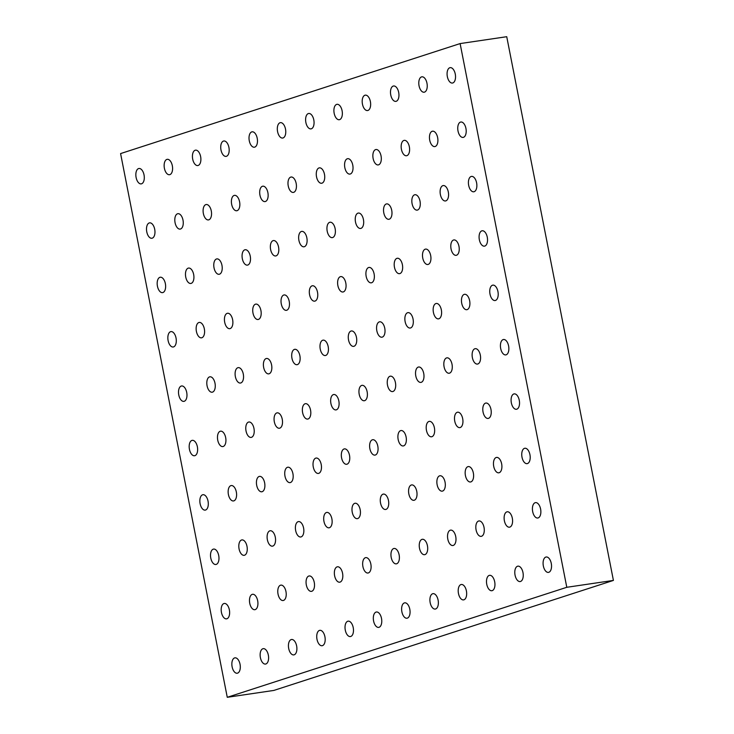 <?xml version="1.0" encoding="UTF-8"?>
<svg xmlns="http://www.w3.org/2000/svg" width="734" height="734" viewBox="0 0 734 734"><rect width="100%" height="100%" fill="white"/><g stroke="black" fill="none" stroke-linecap="round" stroke-linejoin="round"><path stroke-width="1.1" d="M232.118 666.811A7.78 4.12 81.6 0 1 234.944 657.838A7.78 4.12 81.6 0 1 240.101 664.591A7.78 4.12 81.6 0 1 237.568 673.142A7.78 4.12 81.6 0 1 237.21 673.225A7.78 4.12 81.6 0 1 232.118 666.811M227.265 697.3L273.883 690.419L613.413 580.42L506.735 36.7L460.117 43.581L120.587 153.58L227.265 697.3L566.795 587.292L460.117 43.581M566.795 587.292L613.413 580.42M265.864 663.976A7.78 4.12 81.6 0 1 265.506 664.059A7.78 4.12 81.6 0 1 260.405 657.646A7.78 4.12 81.6 0 1 263.231 648.663A7.78 4.12 81.6 0 1 268.396 655.416A7.78 4.12 81.6 0 1 265.864 663.976M294.16 654.811A7.78 4.12 81.6 0 1 293.802 654.893A7.78 4.12 81.6 0 1 288.701 648.48A7.78 4.12 81.6 0 1 291.526 639.497A7.78 4.12 81.6 0 1 296.692 646.25A7.78 4.12 81.6 0 1 294.16 654.811M322.455 645.645A7.78 4.12 81.6 0 1 322.098 645.727A7.78 4.12 81.6 0 1 316.996 639.314A7.78 4.12 81.6 0 1 319.822 630.332A7.78 4.12 81.6 0 1 324.978 637.084A7.78 4.12 81.6 0 1 322.455 645.645M350.742 636.47A7.78 4.12 81.6 0 1 350.384 636.561A7.78 4.12 81.6 0 1 345.292 630.148A7.78 4.12 81.6 0 1 348.118 621.166A7.78 4.12 81.6 0 1 353.274 627.919A7.78 4.12 81.6 0 1 350.742 636.47M379.038 627.304A7.78 4.12 81.6 0 1 378.68 627.386A7.78 4.12 81.6 0 1 373.588 620.982A7.78 4.12 81.6 0 1 376.414 612A7.78 4.12 81.6 0 1 381.57 618.753A7.78 4.12 81.6 0 1 379.038 627.304M407.333 618.138A7.78 4.12 81.6 0 1 406.975 618.221A7.78 4.12 81.6 0 1 401.883 611.807A7.78 4.12 81.6 0 1 404.709 602.834A7.78 4.12 81.6 0 1 409.866 609.587A7.78 4.12 81.6 0 1 407.333 618.138M435.629 608.972A7.78 4.12 81.6 0 1 435.271 609.055A7.78 4.12 81.6 0 1 430.17 602.642A7.78 4.12 81.6 0 1 432.996 593.668A7.78 4.12 81.6 0 1 438.161 600.421A7.78 4.12 81.6 0 1 435.629 608.972M463.925 599.806A7.78 4.12 81.6 0 1 463.567 599.889A7.78 4.12 81.6 0 1 458.466 593.476A7.78 4.12 81.6 0 1 461.291 584.493A7.78 4.12 81.6 0 1 466.457 591.246A7.78 4.12 81.6 0 1 463.925 599.806M492.22 590.641A7.78 4.12 81.6 0 1 491.863 590.723A7.78 4.12 81.6 0 1 486.761 584.31A7.78 4.12 81.6 0 1 489.587 575.328A7.78 4.12 81.6 0 1 494.744 582.08A7.78 4.12 81.6 0 1 492.22 590.641M520.507 581.475A7.78 4.12 81.6 0 1 520.149 581.557A7.78 4.12 81.6 0 1 515.057 575.144A7.78 4.12 81.6 0 1 517.883 566.162A7.78 4.12 81.6 0 1 523.039 572.915A7.78 4.12 81.6 0 1 520.507 581.475M548.803 572.3A7.78 4.12 81.6 0 1 548.445 572.392A7.78 4.12 81.6 0 1 543.353 565.978A7.78 4.12 81.6 0 1 546.179 556.996A7.78 4.12 81.6 0 1 551.335 563.749A7.78 4.12 81.6 0 1 548.803 572.3M226.898 618.771A7.78 4.12 81.6 0 1 226.54 618.854A7.78 4.12 81.6 0 1 221.448 612.44A7.78 4.12 81.6 0 1 224.274 603.467A7.78 4.12 81.6 0 1 229.43 610.22A7.78 4.12 81.6 0 1 226.898 618.771M255.193 609.605A7.78 4.12 81.6 0 1 254.836 609.688A7.78 4.12 81.6 0 1 249.743 603.275A7.78 4.12 81.6 0 1 252.569 594.292A7.78 4.12 81.6 0 1 257.726 601.045A7.78 4.12 81.6 0 1 255.193 609.605M283.489 600.44A7.78 4.12 81.6 0 1 283.131 600.522A7.78 4.12 81.6 0 1 278.039 594.109A7.78 4.12 81.6 0 1 280.865 585.126A7.78 4.12 81.6 0 1 286.021 591.879A7.78 4.12 81.6 0 1 283.489 600.44M311.785 591.274A7.78 4.12 81.6 0 1 311.427 591.356A7.78 4.12 81.6 0 1 306.326 584.943A7.78 4.12 81.6 0 1 309.152 575.961A7.78 4.12 81.6 0 1 314.317 582.713A7.78 4.12 81.6 0 1 311.785 591.274M340.081 582.099A7.78 4.12 81.6 0 1 339.723 582.19A7.78 4.12 81.6 0 1 334.621 575.777A7.78 4.12 81.6 0 1 337.447 566.795A7.78 4.12 81.6 0 1 342.613 573.548A7.78 4.12 81.6 0 1 340.081 582.099M368.376 572.933A7.78 4.12 81.6 0 1 368.018 573.015A7.78 4.12 81.6 0 1 362.917 566.602A7.78 4.12 81.6 0 1 365.743 557.629A7.78 4.12 81.6 0 1 370.899 564.382A7.78 4.12 81.6 0 1 368.376 572.933M396.663 563.767A7.78 4.12 81.6 0 1 396.305 563.85A7.78 4.12 81.6 0 1 391.213 557.436A7.78 4.12 81.6 0 1 394.039 548.463A7.78 4.12 81.6 0 1 399.195 555.216A7.78 4.12 81.6 0 1 396.663 563.767M424.958 554.601A7.78 4.12 81.6 0 1 424.601 554.684A7.78 4.12 81.6 0 1 419.509 548.27A7.78 4.12 81.6 0 1 422.334 539.288A7.78 4.12 81.6 0 1 427.491 546.041A7.78 4.12 81.6 0 1 424.958 554.601M453.254 545.435A7.78 4.12 81.6 0 1 452.896 545.518A7.78 4.12 81.6 0 1 447.804 539.105A7.78 4.12 81.6 0 1 450.63 530.122A7.78 4.12 81.6 0 1 455.786 536.875A7.78 4.12 81.6 0 1 453.254 545.435M481.55 536.27A7.78 4.12 81.6 0 1 481.192 536.352A7.78 4.12 81.6 0 1 476.091 529.939A7.78 4.12 81.6 0 1 478.917 520.956A7.78 4.12 81.6 0 1 484.082 527.709A7.78 4.12 81.6 0 1 481.55 536.27M509.846 527.095A7.78 4.12 81.6 0 1 509.488 527.186A7.78 4.12 81.6 0 1 504.386 520.773A7.78 4.12 81.6 0 1 507.212 511.791A7.78 4.12 81.6 0 1 512.378 518.543A7.78 4.12 81.6 0 1 509.846 527.095M538.141 517.929A7.78 4.12 81.6 0 1 537.783 518.011A7.78 4.12 81.6 0 1 532.682 511.607A7.78 4.12 81.6 0 1 535.508 502.625A7.78 4.12 81.6 0 1 540.664 509.378A7.78 4.12 81.6 0 1 538.141 517.929M216.236 564.4A7.78 4.12 81.6 0 1 215.879 564.483A7.78 4.12 81.6 0 1 210.777 558.069A7.78 4.12 81.6 0 1 213.603 549.087A7.78 4.12 81.6 0 1 218.769 555.84A7.78 4.12 81.6 0 1 216.236 564.4M244.532 555.234A7.78 4.12 81.6 0 1 244.174 555.317A7.78 4.12 81.6 0 1 239.073 548.904A7.78 4.12 81.6 0 1 241.899 539.921A7.78 4.12 81.6 0 1 247.055 546.674A7.78 4.12 81.6 0 1 244.532 555.234M272.819 546.068A7.78 4.12 81.6 0 1 272.461 546.151A7.78 4.12 81.6 0 1 267.369 539.738A7.78 4.12 81.6 0 1 270.195 530.755A7.78 4.12 81.6 0 1 275.351 537.508A7.78 4.12 81.6 0 1 272.819 546.068M301.114 536.893A7.78 4.12 81.6 0 1 300.757 536.985A7.78 4.12 81.6 0 1 295.664 530.572A7.78 4.12 81.6 0 1 298.49 521.59A7.78 4.12 81.6 0 1 303.647 528.342A7.78 4.12 81.6 0 1 301.114 536.893M329.41 527.728A7.78 4.12 81.6 0 1 329.052 527.81A7.78 4.12 81.6 0 1 323.96 521.406A7.78 4.12 81.6 0 1 326.786 512.424A7.78 4.12 81.6 0 1 331.942 519.177A7.78 4.12 81.6 0 1 329.41 527.728M357.706 518.562A7.78 4.12 81.6 0 1 357.348 518.644A7.78 4.12 81.6 0 1 352.247 512.231A7.78 4.12 81.6 0 1 355.072 503.258A7.78 4.12 81.6 0 1 360.238 510.011A7.78 4.12 81.6 0 1 357.706 518.562M386.001 509.396A7.78 4.12 81.6 0 1 385.644 509.479A7.78 4.12 81.6 0 1 380.542 503.065A7.78 4.12 81.6 0 1 383.368 494.092A7.78 4.12 81.6 0 1 388.534 500.845A7.78 4.12 81.6 0 1 386.001 509.396M414.297 500.23A7.78 4.12 81.6 0 1 413.939 500.313A7.78 4.12 81.6 0 1 408.838 493.899A7.78 4.12 81.6 0 1 411.664 484.917A7.78 4.12 81.6 0 1 416.82 491.67A7.78 4.12 81.6 0 1 414.297 500.23M442.584 491.064A7.78 4.12 81.6 0 1 442.226 491.147A7.78 4.12 81.6 0 1 437.134 484.734A7.78 4.12 81.6 0 1 439.96 475.751A7.78 4.12 81.6 0 1 445.116 482.504A7.78 4.12 81.6 0 1 442.584 491.064M470.879 481.899A7.78 4.12 81.6 0 1 470.522 481.981A7.78 4.12 81.6 0 1 465.429 475.568A7.78 4.12 81.6 0 1 468.255 466.585A7.78 4.12 81.6 0 1 473.412 473.338A7.78 4.12 81.6 0 1 470.879 481.899M499.175 472.724A7.78 4.12 81.6 0 1 498.817 472.815A7.78 4.12 81.6 0 1 493.725 466.402A7.78 4.12 81.6 0 1 496.551 457.42A7.78 4.12 81.6 0 1 501.707 464.172A7.78 4.12 81.6 0 1 499.175 472.724M527.471 463.558A7.78 4.12 81.6 0 1 527.113 463.64A7.78 4.12 81.6 0 1 522.012 457.236A7.78 4.12 81.6 0 1 524.838 448.254A7.78 4.12 81.6 0 1 530.003 455.007A7.78 4.12 81.6 0 1 527.471 463.558M205.566 510.029A7.78 4.12 81.6 0 1 205.208 510.112A7.78 4.12 81.6 0 1 200.116 503.698A7.78 4.12 81.6 0 1 202.942 494.716A7.78 4.12 81.6 0 1 208.098 501.469A7.78 4.12 81.6 0 1 205.566 510.029M233.862 500.863A7.78 4.12 81.6 0 1 233.504 500.946A7.78 4.12 81.6 0 1 228.412 494.532A7.78 4.12 81.6 0 1 231.238 485.55A7.78 4.12 81.6 0 1 236.394 492.303A7.78 4.12 81.6 0 1 233.862 500.863M262.157 491.697A7.78 4.12 81.6 0 1 261.799 491.78A7.78 4.12 81.6 0 1 256.698 485.367A7.78 4.12 81.6 0 1 259.524 476.384A7.78 4.12 81.6 0 1 264.69 483.137A7.78 4.12 81.6 0 1 262.157 491.697M290.453 482.522A7.78 4.12 81.6 0 1 290.095 482.614A7.78 4.12 81.6 0 1 284.994 476.201A7.78 4.12 81.6 0 1 287.82 467.219A7.78 4.12 81.6 0 1 292.976 473.971A7.78 4.12 81.6 0 1 290.453 482.522M318.739 473.357A7.78 4.12 81.6 0 1 318.382 473.439A7.78 4.12 81.6 0 1 313.29 467.026A7.78 4.12 81.6 0 1 316.115 458.053A7.78 4.12 81.6 0 1 321.272 464.805A7.78 4.12 81.6 0 1 318.739 473.357M347.035 464.191A7.78 4.12 81.6 0 1 346.677 464.273A7.78 4.12 81.6 0 1 341.585 457.86A7.78 4.12 81.6 0 1 344.411 448.887A7.78 4.12 81.6 0 1 349.567 455.64A7.78 4.12 81.6 0 1 347.035 464.191M375.331 455.025A7.78 4.12 81.6 0 1 374.973 455.108A7.78 4.12 81.6 0 1 369.881 448.694A7.78 4.12 81.6 0 1 372.707 439.721A7.78 4.12 81.6 0 1 377.863 446.465A7.78 4.12 81.6 0 1 375.331 455.025M403.627 445.859A7.78 4.12 81.6 0 1 403.269 445.942A7.78 4.12 81.6 0 1 398.167 439.528A7.78 4.12 81.6 0 1 400.993 430.546A7.78 4.12 81.6 0 1 406.159 437.299A7.78 4.12 81.6 0 1 403.627 445.859M431.922 436.693A7.78 4.12 81.6 0 1 431.564 436.776A7.78 4.12 81.6 0 1 426.463 430.363A7.78 4.12 81.6 0 1 429.289 421.38A7.78 4.12 81.6 0 1 434.455 428.133A7.78 4.12 81.6 0 1 431.922 436.693M460.218 427.527A7.78 4.12 81.6 0 1 459.86 427.61A7.78 4.12 81.6 0 1 454.759 421.197A7.78 4.12 81.6 0 1 457.585 412.214A7.78 4.12 81.6 0 1 462.741 418.967A7.78 4.12 81.6 0 1 460.218 427.527M488.505 418.352A7.78 4.12 81.6 0 1 488.147 418.444A7.78 4.12 81.6 0 1 483.055 412.031A7.78 4.12 81.6 0 1 485.88 403.049A7.78 4.12 81.6 0 1 491.037 409.801A7.78 4.12 81.6 0 1 488.505 418.352M516.8 409.187A7.78 4.12 81.6 0 1 516.442 409.269A7.78 4.12 81.6 0 1 511.35 402.856A7.78 4.12 81.6 0 1 514.176 393.883A7.78 4.12 81.6 0 1 519.333 400.636A7.78 4.12 81.6 0 1 516.8 409.187M194.905 455.658A7.78 4.12 81.6 0 1 194.547 455.741A7.78 4.12 81.6 0 1 189.445 449.327A7.78 4.12 81.6 0 1 192.271 440.345A7.78 4.12 81.6 0 1 197.428 447.098A7.78 4.12 81.6 0 1 194.905 455.658M223.191 446.492A7.78 4.12 81.6 0 1 222.833 446.575A7.78 4.12 81.6 0 1 217.741 440.161A7.78 4.12 81.6 0 1 220.567 431.179A7.78 4.12 81.6 0 1 225.723 437.932A7.78 4.12 81.6 0 1 223.191 446.492M251.487 437.326A7.78 4.12 81.6 0 1 251.129 437.409A7.78 4.12 81.6 0 1 246.037 430.996A7.78 4.12 81.6 0 1 248.863 422.013A7.78 4.12 81.6 0 1 254.019 428.766A7.78 4.12 81.6 0 1 251.487 437.326M279.782 428.151A7.78 4.12 81.6 0 1 279.425 428.243A7.78 4.12 81.6 0 1 274.332 421.83A7.78 4.12 81.6 0 1 277.158 412.847A7.78 4.12 81.6 0 1 282.315 419.6A7.78 4.12 81.6 0 1 279.782 428.151M308.078 418.986A7.78 4.12 81.6 0 1 307.72 419.068A7.78 4.12 81.6 0 1 302.619 412.655A7.78 4.12 81.6 0 1 305.445 403.682A7.78 4.12 81.6 0 1 310.61 410.434A7.78 4.12 81.6 0 1 308.078 418.986M336.374 409.82A7.78 4.12 81.6 0 1 336.016 409.902A7.78 4.12 81.6 0 1 330.915 403.489A7.78 4.12 81.6 0 1 333.741 394.516A7.78 4.12 81.6 0 1 338.897 401.269A7.78 4.12 81.6 0 1 336.374 409.82M364.67 400.654A7.78 4.12 81.6 0 1 364.303 400.736A7.78 4.12 81.6 0 1 359.21 394.323A7.78 4.12 81.6 0 1 362.036 385.341A7.78 4.12 81.6 0 1 367.193 392.094A7.78 4.12 81.6 0 1 364.67 400.654M392.956 391.488A7.78 4.12 81.6 0 1 392.598 391.571A7.78 4.12 81.6 0 1 387.506 385.157A7.78 4.12 81.6 0 1 390.332 376.175A7.78 4.12 81.6 0 1 395.488 382.928A7.78 4.12 81.6 0 1 392.956 391.488M421.252 382.322A7.78 4.12 81.6 0 1 420.894 382.405A7.78 4.12 81.6 0 1 415.802 375.992A7.78 4.12 81.6 0 1 418.628 367.009A7.78 4.12 81.6 0 1 423.784 373.762A7.78 4.12 81.6 0 1 421.252 382.322M449.547 373.147A7.78 4.12 81.6 0 1 449.19 373.239A7.78 4.12 81.6 0 1 444.088 366.826A7.78 4.12 81.6 0 1 446.914 357.843A7.78 4.12 81.6 0 1 452.08 364.596A7.78 4.12 81.6 0 1 449.547 373.147M477.843 363.981A7.78 4.12 81.6 0 1 477.485 364.064A7.78 4.12 81.6 0 1 472.384 357.66A7.78 4.12 81.6 0 1 475.21 348.678A7.78 4.12 81.6 0 1 480.375 355.43A7.78 4.12 81.6 0 1 477.843 363.981M506.139 354.816A7.78 4.12 81.6 0 1 505.781 354.898A7.78 4.12 81.6 0 1 500.68 348.485A7.78 4.12 81.6 0 1 503.506 339.512A7.78 4.12 81.6 0 1 508.662 346.264A7.78 4.12 81.6 0 1 506.139 354.816M184.234 401.287A7.78 4.12 81.6 0 1 183.876 401.37A7.78 4.12 81.6 0 1 178.775 394.956A7.78 4.12 81.6 0 1 181.601 385.974A7.78 4.12 81.6 0 1 186.766 392.727A7.78 4.12 81.6 0 1 184.234 401.287M212.53 392.121A7.78 4.12 81.6 0 1 212.172 392.204A7.78 4.12 81.6 0 1 207.071 385.79A7.78 4.12 81.6 0 1 209.896 376.808A7.78 4.12 81.6 0 1 215.062 383.561A7.78 4.12 81.6 0 1 212.53 392.121M240.825 382.946A7.78 4.12 81.6 0 1 240.468 383.038A7.78 4.12 81.6 0 1 235.366 376.625A7.78 4.12 81.6 0 1 238.192 367.642A7.78 4.12 81.6 0 1 243.349 374.395A7.78 4.12 81.6 0 1 240.825 382.946M269.112 373.78A7.78 4.12 81.6 0 1 268.754 373.863A7.78 4.12 81.6 0 1 263.662 367.459A7.78 4.12 81.6 0 1 266.488 358.476A7.78 4.12 81.6 0 1 271.644 365.229A7.78 4.12 81.6 0 1 269.112 373.78M297.408 364.614A7.78 4.12 81.6 0 1 297.05 364.697A7.78 4.12 81.6 0 1 291.958 358.284A7.78 4.12 81.6 0 1 294.784 349.311A7.78 4.12 81.6 0 1 299.94 356.063A7.78 4.12 81.6 0 1 297.408 364.614M325.703 355.449A7.78 4.12 81.6 0 1 325.346 355.531A7.78 4.12 81.6 0 1 320.253 349.118A7.78 4.12 81.6 0 1 323.079 340.145A7.78 4.12 81.6 0 1 328.236 346.898A7.78 4.12 81.6 0 1 325.703 355.449M353.999 346.283A7.78 4.12 81.6 0 1 353.641 346.365A7.78 4.12 81.6 0 1 348.54 339.952A7.78 4.12 81.6 0 1 351.366 330.97A7.78 4.12 81.6 0 1 356.531 337.723A7.78 4.12 81.6 0 1 353.999 346.283M382.295 337.117A7.78 4.12 81.6 0 1 381.937 337.2A7.78 4.12 81.6 0 1 376.836 330.786A7.78 4.12 81.6 0 1 379.661 321.804A7.78 4.12 81.6 0 1 384.818 328.557A7.78 4.12 81.6 0 1 382.295 337.117M410.59 327.951A7.78 4.12 81.6 0 1 410.223 328.034A7.78 4.12 81.6 0 1 405.131 321.62A7.78 4.12 81.6 0 1 407.957 312.638A7.78 4.12 81.6 0 1 413.114 319.391A7.78 4.12 81.6 0 1 410.59 327.951M438.877 318.776A7.78 4.12 81.6 0 1 438.519 318.868A7.78 4.12 81.6 0 1 433.427 312.455A7.78 4.12 81.6 0 1 436.253 303.472A7.78 4.12 81.6 0 1 441.409 310.225A7.78 4.12 81.6 0 1 438.877 318.776M467.173 309.61A7.78 4.12 81.6 0 1 466.815 309.693A7.78 4.12 81.6 0 1 461.723 303.28A7.78 4.12 81.6 0 1 464.549 294.306A7.78 4.12 81.6 0 1 469.705 301.059A7.78 4.12 81.6 0 1 467.173 309.61M495.468 300.445A7.78 4.12 81.6 0 1 495.111 300.527A7.78 4.12 81.6 0 1 490.009 294.114A7.78 4.12 81.6 0 1 492.835 285.141A7.78 4.12 81.6 0 1 498.001 291.893A7.78 4.12 81.6 0 1 495.468 300.445M173.563 346.916A7.78 4.12 81.6 0 1 173.206 346.998A7.78 4.12 81.6 0 1 168.114 340.585A7.78 4.12 81.6 0 1 170.939 331.603A7.78 4.12 81.6 0 1 176.096 338.356A7.78 4.12 81.6 0 1 173.563 346.916M201.859 337.75A7.78 4.12 81.6 0 1 201.501 337.833A7.78 4.12 81.6 0 1 196.409 331.419A7.78 4.12 81.6 0 1 199.235 322.437A7.78 4.12 81.6 0 1 204.391 329.19A7.78 4.12 81.6 0 1 201.859 337.75M230.155 328.575A7.78 4.12 81.6 0 1 229.797 328.667A7.78 4.12 81.6 0 1 224.696 322.254A7.78 4.12 81.6 0 1 227.522 313.271A7.78 4.12 81.6 0 1 232.687 320.024A7.78 4.12 81.6 0 1 230.155 328.575M258.451 319.409A7.78 4.12 81.6 0 1 258.093 319.492A7.78 4.12 81.6 0 1 252.991 313.079A7.78 4.12 81.6 0 1 255.817 304.105A7.78 4.12 81.6 0 1 260.983 310.858A7.78 4.12 81.6 0 1 258.451 319.409M286.746 310.243A7.78 4.12 81.6 0 1 286.388 310.326A7.78 4.12 81.6 0 1 281.287 303.913A7.78 4.12 81.6 0 1 284.113 294.94A7.78 4.12 81.6 0 1 289.269 301.692A7.78 4.12 81.6 0 1 286.746 310.243M315.033 301.078A7.78 4.12 81.6 0 1 314.675 301.16A7.78 4.12 81.6 0 1 309.583 294.747A7.78 4.12 81.6 0 1 312.409 285.765A7.78 4.12 81.6 0 1 317.565 292.517A7.78 4.12 81.6 0 1 315.033 301.078M343.328 291.912A7.78 4.12 81.6 0 1 342.971 291.994A7.78 4.12 81.6 0 1 337.879 285.581A7.78 4.12 81.6 0 1 340.704 276.599A7.78 4.12 81.6 0 1 345.861 283.352A7.78 4.12 81.6 0 1 343.328 291.912M371.624 282.746A7.78 4.12 81.6 0 1 371.266 282.829A7.78 4.12 81.6 0 1 366.174 276.415A7.78 4.12 81.6 0 1 369 267.433A7.78 4.12 81.6 0 1 374.156 274.186A7.78 4.12 81.6 0 1 371.624 282.746M399.92 273.571A7.78 4.12 81.6 0 1 399.562 273.663A7.78 4.12 81.6 0 1 394.461 267.249A7.78 4.12 81.6 0 1 397.287 258.267A7.78 4.12 81.6 0 1 402.452 265.02A7.78 4.12 81.6 0 1 399.92 273.571M428.216 264.405A7.78 4.12 81.6 0 1 427.858 264.488A7.78 4.12 81.6 0 1 422.756 258.084A7.78 4.12 81.6 0 1 425.582 249.101A7.78 4.12 81.6 0 1 430.739 255.854A7.78 4.12 81.6 0 1 428.216 264.405M456.511 255.239A7.78 4.12 81.6 0 1 456.144 255.322A7.78 4.12 81.6 0 1 451.052 248.909A7.78 4.12 81.6 0 1 453.878 239.935A7.78 4.12 81.6 0 1 459.034 246.688A7.78 4.12 81.6 0 1 456.511 255.239M484.798 246.073A7.78 4.12 81.6 0 1 484.44 246.156A7.78 4.12 81.6 0 1 479.348 239.743A7.78 4.12 81.6 0 1 482.174 230.77A7.78 4.12 81.6 0 1 487.33 237.522A7.78 4.12 81.6 0 1 484.798 246.073M162.902 292.545A7.78 4.12 81.6 0 1 162.544 292.627A7.78 4.12 81.6 0 1 157.443 286.214A7.78 4.12 81.6 0 1 160.269 277.232A7.78 4.12 81.6 0 1 165.425 283.985A7.78 4.12 81.6 0 1 162.902 292.545M191.189 283.37A7.78 4.12 81.6 0 1 190.831 283.462A7.78 4.12 81.6 0 1 185.739 277.048A7.78 4.12 81.6 0 1 188.565 268.066A7.78 4.12 81.6 0 1 193.721 274.819A7.78 4.12 81.6 0 1 191.189 283.37M219.484 274.204A7.78 4.12 81.6 0 1 219.127 274.287A7.78 4.12 81.6 0 1 214.034 267.882A7.78 4.12 81.6 0 1 216.86 258.9A7.78 4.12 81.6 0 1 222.017 265.653A7.78 4.12 81.6 0 1 219.484 274.204M247.78 265.038A7.78 4.12 81.6 0 1 247.422 265.121A7.78 4.12 81.6 0 1 242.33 258.707A7.78 4.12 81.6 0 1 245.156 249.734A7.78 4.12 81.6 0 1 250.312 256.487A7.78 4.12 81.6 0 1 247.78 265.038M276.076 255.872A7.78 4.12 81.6 0 1 275.718 255.955A7.78 4.12 81.6 0 1 270.617 249.542A7.78 4.12 81.6 0 1 273.443 240.568A7.78 4.12 81.6 0 1 278.608 247.321A7.78 4.12 81.6 0 1 276.076 255.872M304.371 246.707A7.78 4.12 81.6 0 1 304.014 246.789A7.78 4.12 81.6 0 1 298.912 240.376A7.78 4.12 81.6 0 1 301.738 231.393A7.78 4.12 81.6 0 1 306.904 238.146A7.78 4.12 81.6 0 1 304.371 246.707M332.667 237.541A7.78 4.12 81.6 0 1 332.309 237.623A7.78 4.12 81.6 0 1 327.208 231.21A7.78 4.12 81.6 0 1 330.034 222.228A7.78 4.12 81.6 0 1 335.19 228.98A7.78 4.12 81.6 0 1 332.667 237.541M360.954 228.375A7.78 4.12 81.6 0 1 360.596 228.457A7.78 4.12 81.6 0 1 355.504 222.044A7.78 4.12 81.6 0 1 358.33 213.062A7.78 4.12 81.6 0 1 363.486 219.815A7.78 4.12 81.6 0 1 360.954 228.375M389.249 219.2A7.78 4.12 81.6 0 1 388.892 219.292A7.78 4.12 81.6 0 1 383.799 212.878A7.78 4.12 81.6 0 1 386.625 203.896A7.78 4.12 81.6 0 1 391.782 210.649A7.78 4.12 81.6 0 1 389.249 219.2M417.545 210.034A7.78 4.12 81.6 0 1 417.187 210.117A7.78 4.12 81.6 0 1 412.095 203.713A7.78 4.12 81.6 0 1 414.921 194.73A7.78 4.12 81.6 0 1 420.077 201.483A7.78 4.12 81.6 0 1 417.545 210.034M445.841 200.868A7.78 4.12 81.6 0 1 445.483 200.951A7.78 4.12 81.6 0 1 440.382 194.538A7.78 4.12 81.6 0 1 443.208 185.564A7.78 4.12 81.6 0 1 448.373 192.317A7.78 4.12 81.6 0 1 445.841 200.868M474.136 191.702A7.78 4.12 81.6 0 1 473.779 191.785A7.78 4.12 81.6 0 1 468.677 185.372A7.78 4.12 81.6 0 1 471.503 176.399A7.78 4.12 81.6 0 1 476.66 183.142A7.78 4.12 81.6 0 1 474.136 191.702M152.232 238.174A7.78 4.12 81.6 0 1 151.874 238.256A7.78 4.12 81.6 0 1 146.772 231.843A7.78 4.12 81.6 0 1 149.598 222.861A7.78 4.12 81.6 0 1 154.764 229.614A7.78 4.12 81.6 0 1 152.232 238.174M180.527 228.999A7.78 4.12 81.6 0 1 180.169 229.091A7.78 4.12 81.6 0 1 175.068 222.677A7.78 4.12 81.6 0 1 177.894 213.695A7.78 4.12 81.6 0 1 183.06 220.448A7.78 4.12 81.6 0 1 180.527 228.999M208.823 219.833A7.78 4.12 81.6 0 1 208.465 219.916A7.78 4.12 81.6 0 1 203.364 213.502A7.78 4.12 81.6 0 1 206.19 204.529A7.78 4.12 81.6 0 1 211.346 211.282A7.78 4.12 81.6 0 1 208.823 219.833M237.11 210.667A7.78 4.12 81.6 0 1 236.752 210.75A7.78 4.12 81.6 0 1 231.66 204.336A7.78 4.12 81.6 0 1 234.485 195.363A7.78 4.12 81.6 0 1 239.642 202.116A7.78 4.12 81.6 0 1 237.11 210.667M265.405 201.501A7.78 4.12 81.6 0 1 265.047 201.584A7.78 4.12 81.6 0 1 259.955 195.171A7.78 4.12 81.6 0 1 262.781 186.197A7.78 4.12 81.6 0 1 267.938 192.941A7.78 4.12 81.6 0 1 265.405 201.501M293.701 192.336A7.78 4.12 81.6 0 1 293.343 192.418A7.78 4.12 81.6 0 1 288.251 186.005A7.78 4.12 81.6 0 1 291.077 177.022A7.78 4.12 81.6 0 1 296.233 183.775A7.78 4.12 81.6 0 1 293.701 192.336M321.997 183.17A7.78 4.12 81.6 0 1 321.639 183.252A7.78 4.12 81.6 0 1 316.537 176.839A7.78 4.12 81.6 0 1 319.363 167.857A7.78 4.12 81.6 0 1 324.529 174.609A7.78 4.12 81.6 0 1 321.997 183.17M350.292 174.004A7.78 4.12 81.6 0 1 349.934 174.086A7.78 4.12 81.6 0 1 344.833 167.673A7.78 4.12 81.6 0 1 347.659 158.691A7.78 4.12 81.6 0 1 352.825 165.444A7.78 4.12 81.6 0 1 350.292 174.004M378.588 164.829A7.78 4.12 81.6 0 1 378.23 164.921A7.78 4.12 81.6 0 1 373.129 158.507A7.78 4.12 81.6 0 1 375.955 149.525A7.78 4.12 81.6 0 1 381.111 156.278A7.78 4.12 81.6 0 1 378.588 164.829M406.875 155.663A7.78 4.12 81.6 0 1 406.517 155.746A7.78 4.12 81.6 0 1 401.425 149.332A7.78 4.12 81.6 0 1 404.25 140.359A7.78 4.12 81.6 0 1 409.407 147.112A7.78 4.12 81.6 0 1 406.875 155.663M435.17 146.497A7.78 4.12 81.6 0 1 434.812 146.58A7.78 4.12 81.6 0 1 429.72 140.166A7.78 4.12 81.6 0 1 432.546 131.193A7.78 4.12 81.6 0 1 437.703 137.946A7.78 4.12 81.6 0 1 435.17 146.497M463.466 137.331A7.78 4.12 81.6 0 1 463.108 137.414A7.78 4.12 81.6 0 1 458.016 131.001A7.78 4.12 81.6 0 1 460.842 122.018A7.78 4.12 81.6 0 1 465.998 128.771A7.78 4.12 81.6 0 1 463.466 137.331M141.561 183.794A7.78 4.12 81.6 0 1 141.203 183.885A7.78 4.12 81.6 0 1 136.111 177.472A7.78 4.12 81.6 0 1 138.937 168.49A7.78 4.12 81.6 0 1 144.093 175.243A7.78 4.12 81.6 0 1 141.561 183.794M169.857 174.628A7.78 4.12 81.6 0 1 169.499 174.71A7.78 4.12 81.6 0 1 164.407 168.306A7.78 4.12 81.6 0 1 167.233 159.324A7.78 4.12 81.6 0 1 172.389 166.077A7.78 4.12 81.6 0 1 169.857 174.628M198.152 165.462A7.78 4.12 81.6 0 1 197.795 165.545A7.78 4.12 81.6 0 1 192.693 159.131A7.78 4.12 81.6 0 1 195.519 150.158A7.78 4.12 81.6 0 1 200.685 156.911A7.78 4.12 81.6 0 1 198.152 165.462M226.448 156.296A7.78 4.12 81.6 0 1 226.09 156.379A7.78 4.12 81.6 0 1 220.989 149.965A7.78 4.12 81.6 0 1 223.815 140.992A7.78 4.12 81.6 0 1 228.98 147.745A7.78 4.12 81.6 0 1 226.448 156.296M254.744 147.13A7.78 4.12 81.6 0 1 254.386 147.213A7.78 4.12 81.6 0 1 249.285 140.8A7.78 4.12 81.6 0 1 252.111 131.817A7.78 4.12 81.6 0 1 257.267 138.57A7.78 4.12 81.6 0 1 254.744 147.13M283.03 137.964A7.78 4.12 81.6 0 1 282.673 138.047A7.78 4.12 81.6 0 1 277.58 131.634A7.78 4.12 81.6 0 1 280.406 122.651A7.78 4.12 81.6 0 1 285.563 129.404A7.78 4.12 81.6 0 1 283.03 137.964M311.326 128.799A7.78 4.12 81.6 0 1 310.968 128.881A7.78 4.12 81.6 0 1 305.876 122.468A7.78 4.12 81.6 0 1 308.702 113.486A7.78 4.12 81.6 0 1 313.858 120.238A7.78 4.12 81.6 0 1 311.326 128.799M339.622 119.624A7.78 4.12 81.6 0 1 339.264 119.715A7.78 4.12 81.6 0 1 334.172 113.302A7.78 4.12 81.6 0 1 336.998 104.32A7.78 4.12 81.6 0 1 342.154 111.073A7.78 4.12 81.6 0 1 339.622 119.624M367.918 110.458A7.78 4.12 81.6 0 1 367.56 110.54A7.78 4.12 81.6 0 1 362.458 104.136A7.78 4.12 81.6 0 1 365.284 95.154A7.78 4.12 81.6 0 1 370.45 101.907A7.78 4.12 81.6 0 1 367.918 110.458M396.213 101.292A7.78 4.12 81.6 0 1 395.855 101.375A7.78 4.12 81.6 0 1 390.754 94.961A7.78 4.12 81.6 0 1 393.58 85.988A7.78 4.12 81.6 0 1 398.745 92.741A7.78 4.12 81.6 0 1 396.213 101.292M424.509 92.126A7.78 4.12 81.6 0 1 424.151 92.209A7.78 4.12 81.6 0 1 419.05 85.795A7.78 4.12 81.6 0 1 421.876 76.822A7.78 4.12 81.6 0 1 427.032 83.575A7.78 4.12 81.6 0 1 424.509 92.126M452.795 82.96A7.78 4.12 81.6 0 1 452.438 83.043A7.78 4.12 81.6 0 1 447.345 76.63A7.78 4.12 81.6 0 1 450.171 67.647A7.78 4.12 81.6 0 1 455.328 74.4A7.78 4.12 81.6 0 1 452.795 82.96"/></g></svg>
